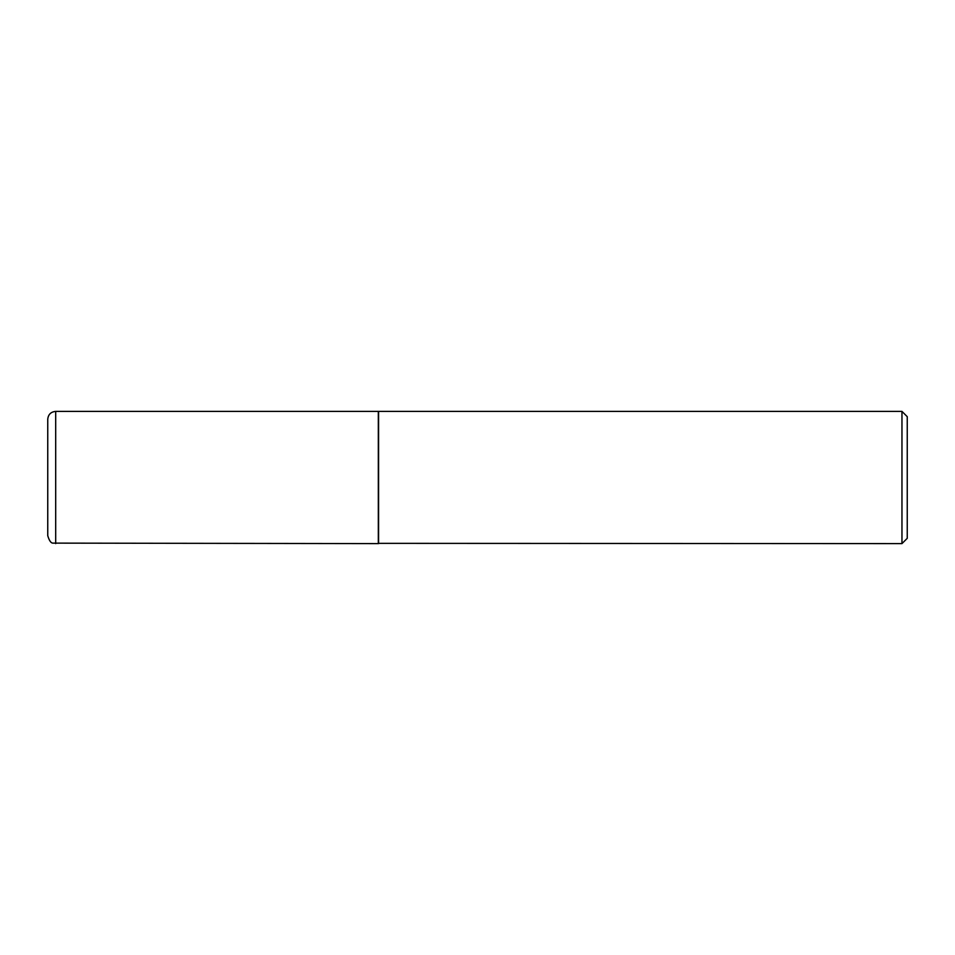 <?xml version="1.0" encoding="UTF-8"?>
<svg xmlns="http://www.w3.org/2000/svg" width="955" height="955" viewBox="0 0 955 955"><rect width="100%" height="100%" fill="white"/><g stroke="black" fill="none" stroke-linecap="round" stroke-linejoin="round"><path stroke-width="1.43" d="M55.688 543.61L55.688 411.39L378.323 411.39L378.323 543.61L52.943 543.12C50.973 543.18 49.254 540.697 47.75 535.683L47.75 477.5L47.75 535.683M47.75 477.5L47.75 419.317L47.75 477.5M378.323 543.347L901.962 543.61L901.962 411.39L378.586 411.39L378.586 543.61M901.962 411.39L907.25 416.678L907.25 538.322L901.962 543.61M55.688 411.39C50.866 411.856 48.216 414.494 47.75 419.317"/></g></svg>
